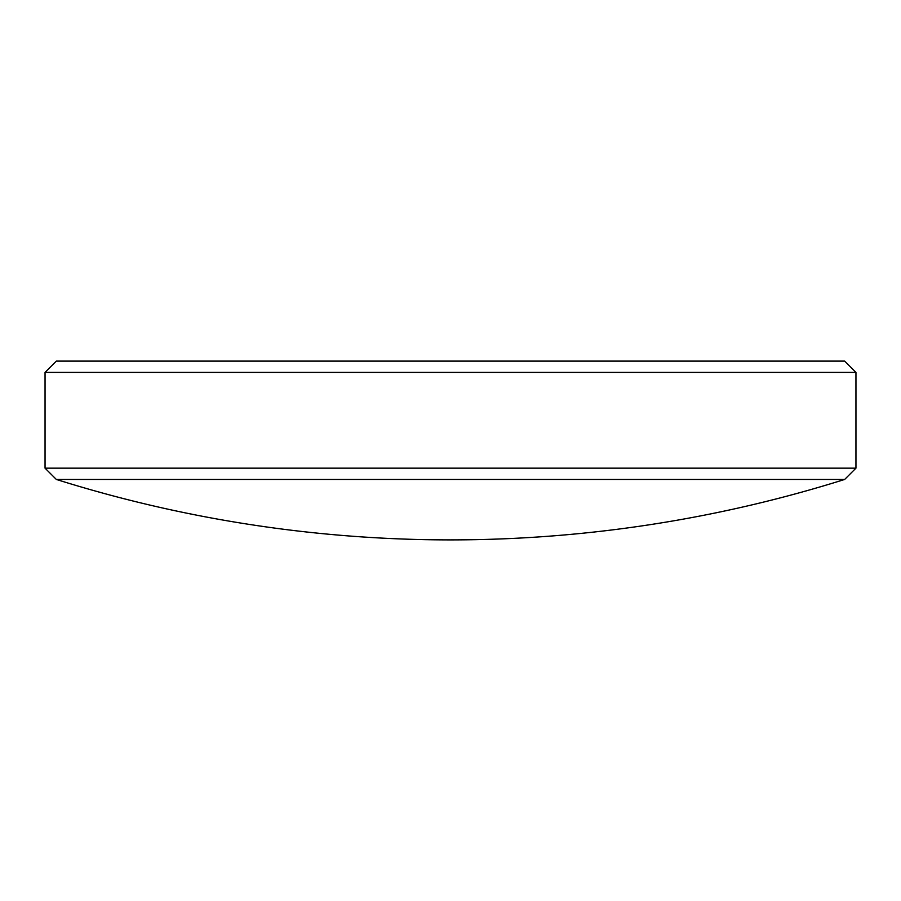 <?xml version="1.0" encoding="UTF-8"?>
<svg xmlns="http://www.w3.org/2000/svg" width="901" height="901" viewBox="0 0 901 901"><rect width="100%" height="100%" fill="white"/><g stroke="black" fill="none" stroke-linecap="round" stroke-linejoin="round"><path stroke-width="1.35" d="M844.665 479.445L56.335 479.445L45.05 468.16L855.95 468.16L844.665 479.445A1315.314 1315.314 0 0 1 56.335 479.445M45.05 372.395L855.95 372.395L844.665 361.11L56.335 361.11L45.05 372.395L45.05 468.16M855.95 372.395L855.95 468.16"/></g></svg>
